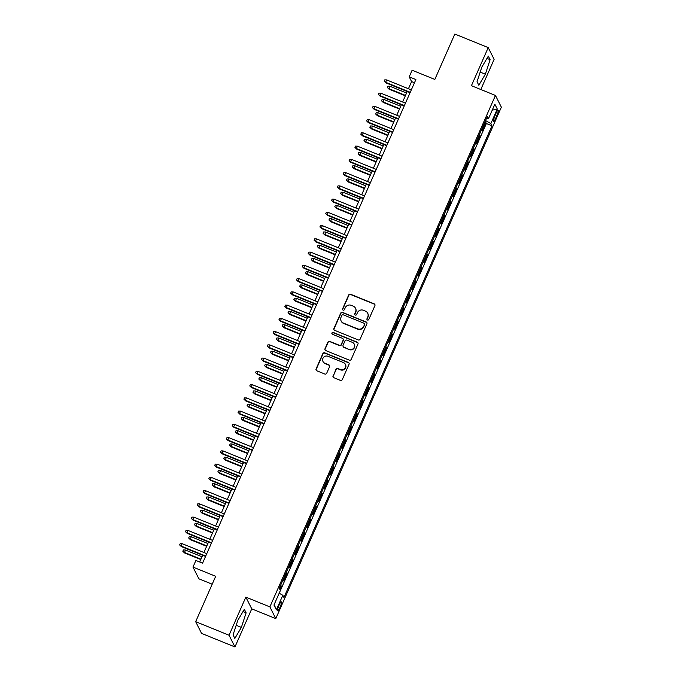 <?xml version="1.0" encoding="UTF-8"?>
<svg xmlns="http://www.w3.org/2000/svg" width="681" height="681" viewBox="0 0 681 681"><rect width="100%" height="100%" fill="white"/><g stroke="black" fill="none" stroke-linecap="round" stroke-linejoin="round"><path stroke-width="1.02" d="M367.485 320.019A1.004 0.979 -26.8 0 0 368.804 319.474L374.899 305.658A1.439 1.396 -26.8 0 0 374.158 303.828L350.57 294.252A1.439 1.396 -26.8 0 0 348.689 295.018L342.594 308.834A1.004 0.979 -26.8 0 0 343.105 310.119A1.004 0.979 -26.8 0 0 344.424 309.583L345.216 307.795A4.605 4.469 -26.8 0 1 351.243 305.335L353.209 306.135A4.605 4.469 -26.8 0 1 355.567 312L354.784 313.788A1.004 0.979 -26.8 0 0 355.295 315.065A1.004 0.979 -26.8 0 0 356.614 314.528L357.406 312.741A4.605 4.469 -26.8 0 1 363.433 310.281L365.399 311.081A4.605 4.469 -26.8 0 1 367.757 316.946L366.974 318.734A1.004 0.979 -26.8 0 0 367.485 320.019M280.061 607.222A4.69 0.868 112.1 0 0 281.313 601.859A4.69 0.868 112.1 0 0 279.04 605.196A4.69 0.868 112.1 0 0 277.788 610.559A4.69 0.868 112.1 0 0 280.061 607.222M333.052 375.844A1.439 1.396 -26.8 0 0 333.784 377.674L340.406 380.364A1.439 1.396 -26.8 0 0 342.288 379.598L349.055 364.25A1.439 1.396 -26.8 0 0 348.323 362.42L324.735 352.843A1.439 1.396 -26.8 0 0 322.845 353.609L316.078 368.957A1.439 1.396 -26.8 0 0 316.818 370.787L324.811 374.031A1.439 1.396 -26.8 0 0 326.693 373.265L329.587 366.693A1.439 1.396 -26.8 0 0 328.855 364.863L324.888 363.254A3.848 3.737 -26.8 0 1 323.662 357.244A3.848 3.737 -26.8 0 1 327.961 356.299L343.488 362.598A3.848 3.737 -26.8 0 1 344.714 368.617A3.848 3.737 -26.8 0 1 340.415 369.562L337.827 368.506A1.439 1.396 -26.8 0 0 335.946 369.281L333.213 376.159A1.439 1.396 -26.8 0 0 333.162 377.18M480.812 89.509L494.125 59.324L488.217 47.602L454.84 34.05L434.827 79.43L412.124 70.22L409.204 76.842L415.878 79.549L202.58 563.17L195.907 560.463L192.978 567.086L198.886 578.807L212.191 584.204M229.046 635.228L234.954 646.95L251.749 608.857L245.841 597.135L229.046 635.228L195.668 621.676L215.681 576.296L192.978 567.086M245.841 597.135L269.88 606.89L495.453 95.451L501.361 107.172L275.788 618.612L269.88 606.89M488.217 47.602L471.422 85.695L495.453 95.451M358.249 339.921A1.439 1.396 -26.8 0 0 360.13 339.147L366.897 323.798A1.439 1.396 -26.8 0 0 366.157 321.968L342.569 312.392A1.439 1.396 -26.8 0 0 340.687 313.158L333.92 328.506A1.439 1.396 -26.8 0 0 334.652 330.336L358.249 339.921M357.976 344.024L351.209 359.372A1.439 1.396 -26.8 0 1 349.327 360.138L325.731 350.562A1.439 1.396 -26.8 0 1 324.999 348.732L327.893 342.16A1.439 1.396 -26.8 0 1 329.774 341.394L339.342 345.276A1.439 1.396 -26.8 0 0 341.232 344.509L343.147 340.151A1.439 1.396 -26.8 0 0 342.415 338.321L332.456 334.277A1.004 0.979 -26.8 0 1 332.132 332.703A1.004 0.979 -26.8 0 1 333.256 332.456L357.244 342.194A1.439 1.396 -26.8 0 1 357.976 344.024M234.954 646.95L201.567 633.398L195.668 621.676M279.865 589.448L281.296 586.213L280.334 585.83M280.691 585.022A5.865 0.919 23.8 0 1 280.708 585.064L283.049 579.761A5.865 0.919 -156.2 0 0 283.032 579.727L283.628 580.919L287.135 572.968L286.182 572.576M286.531 571.776A5.865 0.919 23.8 0 1 286.556 571.81L288.889 566.507L289.476 567.665L292.983 559.714L292.021 559.331M292.379 558.522A5.865 0.919 23.8 0 1 292.396 558.556L294.737 553.261L295.316 554.419L298.823 546.468L297.869 546.077M298.218 545.277A5.865 0.919 23.8 0 1 298.244 545.311L300.576 540.007A5.865 0.919 -156.2 0 0 300.559 539.973L301.164 541.165L304.671 533.214L303.709 532.831M304.066 532.023A5.865 0.919 23.8 0 1 304.084 532.057L306.424 526.762L307.003 527.92L310.51 519.969L309.557 519.577M309.906 518.777A5.865 0.919 23.8 0 1 309.932 518.811L312.264 513.508L312.851 514.666L316.359 506.715L315.397 506.332M315.754 505.523A5.865 0.919 23.8 0 1 315.771 505.557L318.112 500.263L318.691 501.42L322.198 493.47L321.245 493.078M321.602 492.278A5.865 0.919 23.8 0 1 321.619 492.312L323.952 487.009L324.539 488.166L328.046 480.216L327.084 479.833M327.442 479.024A5.865 0.919 23.8 0 1 327.459 479.058L329.8 473.763L330.379 474.921L333.886 466.97L332.932 466.579M333.29 465.778A5.865 0.919 23.8 0 1 333.307 465.813L335.639 460.509L336.227 461.667L339.734 453.716L338.772 453.333M339.129 452.524A5.865 0.919 23.8 0 1 339.147 452.559L341.487 447.264A5.865 0.919 -156.2 0 0 341.47 447.23L342.066 448.421L345.573 440.471L344.62 440.079M344.978 439.279A5.865 0.919 23.8 0 1 344.995 439.313L347.327 434.01L347.914 435.168L351.422 427.217L350.46 426.834M350.817 426.025A5.865 0.919 23.8 0 1 350.834 426.059L353.175 420.764L353.754 421.922L357.261 413.971L356.308 413.58M356.665 412.78A5.865 0.919 23.8 0 1 356.682 412.814L359.015 407.51A5.865 0.919 -156.2 0 0 358.998 407.476L359.602 408.668L363.109 400.717L362.147 400.334M362.505 399.526A5.865 0.919 23.8 0 1 362.522 399.56L364.863 394.265L365.442 395.423L368.949 387.472L367.995 387.08M368.353 386.28A5.865 0.919 23.8 0 1 368.37 386.314L370.702 381.011L371.29 382.169L374.797 374.218L373.835 373.835M374.192 373.026A5.865 0.919 23.8 0 1 374.209 373.06L376.55 367.766L377.129 368.923L380.636 360.973L379.683 360.581M380.041 359.781A5.865 0.919 23.8 0 1 380.058 359.815L382.39 354.512L382.977 355.669L386.485 347.719L385.523 347.336M385.88 346.527A5.865 0.919 23.8 0 1 385.897 346.561L388.238 341.266L388.817 342.415L392.324 334.473L391.371 334.082M391.728 333.281A5.865 0.919 23.8 0 1 391.745 333.315L394.078 328.012L394.665 329.17L398.172 321.219L397.21 320.828M397.568 320.027A5.865 0.919 23.8 0 1 397.585 320.061L399.926 314.767A5.865 0.919 -156.2 0 0 399.909 314.733L400.505 315.916L404.012 307.974L403.058 307.582M403.416 306.782A5.865 0.919 23.8 0 1 403.433 306.816L405.765 301.513L406.353 302.67L409.86 294.72L408.898 294.328M409.255 293.528A5.865 0.919 23.8 0 1 409.272 293.562L411.613 288.267L412.192 289.416L415.699 281.474L414.746 281.083M415.104 280.283A5.865 0.919 23.8 0 1 415.121 280.317L417.453 275.013A5.865 0.919 -156.2 0 0 417.436 274.979L418.04 276.171L421.548 268.22L420.586 267.829M420.943 267.029A5.865 0.919 23.8 0 1 420.96 267.063L423.301 261.768L423.88 262.917L427.387 254.966L426.434 254.583M426.791 253.783A5.865 0.919 23.8 0 1 426.808 253.817L429.141 248.514L429.728 249.672L433.235 241.721L432.282 241.329M432.631 240.529A5.865 0.919 23.8 0 1 432.648 240.563L434.989 235.268L435.568 236.418L439.075 228.467L438.121 228.084M438.479 227.284A5.865 0.919 23.8 0 1 438.496 227.318L440.828 222.015L441.416 223.172L444.923 215.222L443.969 214.83M444.318 214.03A5.865 0.919 23.8 0 1 444.335 214.064L446.676 208.769L447.255 209.918L450.762 201.968L449.809 201.585M450.167 200.784A5.865 0.919 23.8 0 1 450.184 200.818L452.516 195.515L453.103 196.673L456.61 188.722L455.657 188.331M456.006 187.53A5.865 0.919 23.8 0 1 456.023 187.564L458.364 182.27A5.865 0.919 -156.2 0 0 458.347 182.236L458.943 183.419L462.45 175.468L461.497 175.085M461.854 174.285A5.865 0.919 23.8 0 1 461.871 174.319L464.204 169.016L464.791 170.173L468.298 162.223L467.345 161.831M467.694 161.031A5.865 0.919 23.8 0 1 467.711 161.065L470.052 155.762L470.631 156.919L474.138 148.969L473.184 148.586M473.542 147.786A5.865 0.919 23.8 0 1 473.559 147.82L475.891 142.516A5.865 0.919 -156.2 0 0 475.874 142.482L476.479 143.674L479.986 135.723L479.398 134.566A5.865 0.919 -156.2 0 0 479.381 134.532M479.032 135.332L479.986 135.723M495.921 113.523L494.636 116.442A4.546 0.843 112.1 0 0 493.419 121.635A4.546 0.843 112.1 0 0 495.623 118.4L496.909 115.489A4.546 0.843 112.1 0 0 498.126 110.296A4.546 0.843 112.1 0 0 495.921 113.523M279.184 593.202L282.811 595.288L283.926 597.501L491.971 125.806L490.856 123.593L485.553 120.546M282.811 595.288L276.384 609.861L273.958 605.043L280.385 590.47L279.27 588.256L487.307 116.562L488.43 118.775L494.857 104.202L497.283 109.02L490.856 123.593M279.21 593.219L486.362 123.533L485.825 122.469L482.318 130.42L481.739 129.262A5.865 0.919 -156.2 0 0 481.722 129.228M473.559 147.82L474.138 148.969M467.711 161.065L468.298 162.223M461.871 174.319L462.45 175.468M456.023 187.564L456.61 188.722M450.184 200.818L450.762 201.968M444.335 214.064L444.923 215.222M438.496 227.318L439.075 228.467M432.648 240.563L433.235 241.721M426.808 253.817L427.387 254.966M420.96 267.063L421.548 268.22M415.121 280.317L415.699 281.474M409.272 293.562L409.86 294.72M403.433 306.816L404.012 307.974M397.585 320.061L398.172 321.219M391.745 333.315L392.324 334.473M385.897 346.561L386.485 347.719M380.058 359.815L380.636 360.973M374.209 373.06L374.797 374.218M368.37 386.314L368.949 387.472M362.522 399.56L363.109 400.717M356.682 412.814L357.261 413.971M350.834 426.059L351.422 427.217M344.995 439.313L345.573 440.471M339.147 452.559L339.734 453.716M333.307 465.813L333.886 466.97M327.459 479.058L328.046 480.216M321.619 492.312L322.198 493.47M315.771 505.557L316.359 506.715M309.932 518.811L310.51 519.969M304.084 532.057L304.671 533.214M298.244 545.311L298.823 546.468M292.396 558.556L292.983 559.714M286.556 571.81L287.135 572.968M280.708 585.064L281.296 586.213M251.749 608.857L275.788 618.612M409.204 76.842L411.596 81.592L408.438 88.76M407.221 91.526L402.599 102.005M401.373 104.772L396.751 115.259M395.533 118.026L390.911 128.505M389.685 131.271L385.063 141.759M383.846 144.525L379.223 155.004M377.998 157.771L373.375 168.258M372.158 171.025L367.536 181.504M366.31 184.27L361.688 194.757M360.47 197.524L355.848 208.003M354.622 210.769L350 221.257M348.783 224.023L344.16 234.502M342.935 237.269L338.312 247.756M337.095 250.523L332.473 261.002M331.247 263.777L326.625 274.256M325.407 277.022L320.785 287.501M319.559 290.276L314.937 300.755M313.72 303.522L309.097 314.001M307.872 316.776L303.249 327.255M302.032 330.021L297.41 340.5M296.184 343.275L291.562 353.754M290.344 356.521L285.722 366.999M284.496 369.774L279.874 380.253M278.657 383.02L274.034 393.499M272.809 396.274L268.186 406.753M266.969 409.519L262.347 419.998M261.121 422.773L256.499 433.252M255.281 436.019L250.659 446.498M249.433 449.273L244.811 459.752M243.594 462.518L238.971 472.997M237.746 475.772L233.123 486.251M231.906 489.018L227.284 499.496M226.058 502.272L221.436 512.75M220.218 515.517L215.596 525.996M214.37 528.771L209.748 539.25M208.531 542.016L203.908 552.495M202.683 555.27L199.712 562.004M414.465 82.759L411.596 81.592M484.872 122.086L485.825 122.469M486.362 123.533L491.971 125.806M486.498 118.409L488.43 118.775M492.235 110.152L497.283 109.02M276.384 609.861L274.171 604.558M481.799 67.155L477.049 81.703L478.828 85.236L485.357 74.212L490.107 59.664L488.328 56.131L481.799 67.155M234.843 638.42L241.372 627.397L246.122 612.84L244.343 609.316L237.814 620.34L233.064 634.888L234.843 638.42M486.983 58.396L490.107 59.664M480.182 72.118L485.357 74.212M243.006 611.581L246.122 612.84M236.196 625.294L241.372 627.397M367.085 319.712A1.004 0.979 -26.8 0 1 367.127 319.048L367.919 317.261A4.605 4.469 -26.8 0 0 367.834 313.49L367.68 313.166M355.491 308.221L355.652 308.536A4.605 4.469 -26.8 0 1 355.729 312.315L354.937 314.103A1.004 0.979 -26.8 0 0 354.895 314.758M374.942 304.645A1.439 1.396 -26.8 0 0 374.32 304.143L350.732 294.567A1.439 1.396 -26.8 0 0 348.851 295.333L342.756 309.157A1.004 0.979 -26.8 0 0 342.705 309.812M366.94 322.785A1.439 1.396 -26.8 0 0 366.318 322.283L342.73 312.707A1.439 1.396 -26.8 0 0 340.849 313.481L334.073 328.821A1.439 1.396 -26.8 0 0 334.03 329.842M364.429 324.488A1.004 0.979 -26.8 0 0 363.918 323.203L343.207 314.801A1.004 0.979 -26.8 0 0 341.888 315.337L341.062 317.218A4.605 4.469 -26.8 0 0 343.42 323.083L357.568 328.829A4.605 4.469 -26.8 0 0 363.603 326.369L364.59 324.803A1.004 0.979 -26.8 0 0 364.573 323.977L364.412 323.662M341.138 320.998L341.3 321.313A4.605 4.469 -26.8 0 0 343.573 323.407L343.42 323.083M364.59 324.803L363.756 326.693A4.605 4.469 -26.8 0 1 357.729 329.153L343.573 323.407M343.122 338.976L343.284 339.291A1.439 1.396 -26.8 0 1 343.309 340.466L341.385 344.824A1.439 1.396 -26.8 0 1 339.504 345.599L329.936 341.709A1.439 1.396 -26.8 0 0 328.055 342.483L325.16 349.047A1.439 1.396 -26.8 0 0 325.109 350.068M358.019 343.011A1.439 1.396 -26.8 0 0 357.397 342.509L333.418 332.771A1.004 0.979 -26.8 0 0 332.047 333.971M349.276 349.31A3.848 3.737 -26.8 0 0 354.248 344.101A3.848 3.737 -26.8 0 0 352.341 342.347L346.867 340.125A1.439 1.396 -26.8 0 0 344.986 340.9L343.062 345.258A1.439 1.396 -26.8 0 0 343.803 347.089L349.43 349.625A3.848 3.737 -26.8 0 0 354.401 344.416L354.248 344.101M343.088 346.433L343.25 346.748A1.439 1.396 -26.8 0 0 343.965 347.404L343.803 347.089M349.43 349.625L343.965 347.404M345.395 364.344L345.548 364.667A3.848 3.737 -26.8 0 1 340.577 369.877L337.989 368.821A1.439 1.396 -26.8 0 0 336.108 369.596L333.213 376.159M322.981 361.509L323.143 361.824A3.848 3.737 -26.8 0 0 325.05 363.569L324.888 363.254M329.638 365.68A1.439 1.396 -26.8 0 0 329.017 365.178L325.05 363.569M349.106 363.237A1.439 1.396 -26.8 0 0 348.485 362.735L324.888 353.158A1.439 1.396 -26.8 0 0 323.007 353.924L316.239 369.272A1.439 1.396 -26.8 0 0 316.197 370.285M389.098 89.202L387.37 87.526L387.957 86.206L389.855 86.249L389.098 89.202L405.331 95.8M387.37 87.526L388.808 88.632L405.501 95.417M389.855 86.249L406.557 93.033M410.251 92.301L385.616 82.299L385.906 82.869L384.178 81.192L385.616 82.299L386.663 79.915L411.307 89.918M385.906 82.869L410.09 92.693M384.178 81.192L384.765 79.864L386.663 79.915M383.25 102.456L381.522 100.779L382.109 99.452L384.016 99.503L383.25 102.456L399.492 109.045M381.522 100.779L382.96 101.886L399.662 108.662M384.016 99.503L400.709 106.279M377.41 115.702L375.682 114.025L376.27 112.706L378.168 112.748L377.41 115.702L393.644 122.299M375.682 114.025L377.121 115.14L393.814 121.916M378.168 112.748L394.869 119.533M371.562 128.956L369.834 127.279L370.421 125.951L372.328 126.002L371.562 128.956L387.804 135.545M369.834 127.279L371.273 128.386L387.974 135.161M372.328 126.002L389.021 132.778M365.723 142.21L363.995 140.524L364.582 139.205L366.48 139.247L365.723 142.21L381.956 148.798M363.995 140.524L365.433 141.639L382.126 148.415M366.48 139.247L383.182 146.032M404.412 105.555L379.768 95.553L380.058 96.123L378.33 94.446L379.768 95.553L380.824 93.169L405.467 103.171M380.058 96.123L404.242 105.938M378.33 94.446L378.917 93.118L380.824 93.169M398.564 118.8L373.929 108.798L374.218 109.369L372.49 107.692L373.929 108.798L374.976 106.415L399.619 116.417M374.218 109.369L398.402 119.192M372.49 107.692L373.077 106.372L374.976 106.415M392.724 132.054L368.08 122.052L368.37 122.623L366.642 120.946L368.08 122.052L369.136 119.669L393.78 129.671M368.37 122.623L392.554 132.437M366.642 120.946L367.229 119.618L369.136 119.669M386.876 145.3L362.241 135.298L362.53 135.868L360.802 134.191L362.241 135.298L363.288 132.914L387.932 142.916M362.53 135.868L386.714 145.691M360.802 134.191L361.39 132.872L363.288 132.914M359.874 155.455L358.146 153.778L358.734 152.45L360.641 152.501L359.874 155.455L376.116 162.044M358.146 153.778L359.585 154.885L376.287 161.661M360.641 152.501L377.334 159.277M381.037 158.554L356.393 148.552L356.682 149.122L354.954 147.445L356.393 148.552L357.448 146.168L382.092 156.17M356.682 149.122L380.866 158.937M354.954 147.445L355.542 146.117L357.448 146.168M354.035 168.709L352.307 167.024L352.894 165.704L354.792 165.747L354.035 168.709L370.268 175.298M352.307 167.024L353.745 168.139L370.438 174.915M354.792 165.747L371.494 172.531M375.188 171.808L350.553 161.797L350.843 162.367L349.115 160.69L350.553 161.797L351.6 159.414L376.244 169.416M350.843 162.367L375.027 172.191M349.115 160.69L349.693 159.371L351.6 159.414M348.187 181.955L346.459 180.278L347.046 178.95L348.953 179.001L348.187 181.955L364.429 188.543M346.459 180.278L347.897 181.384L364.599 188.16M348.953 179.001L365.646 185.777M369.349 185.053L344.705 175.051L344.995 175.621L343.267 173.944L344.705 175.051L345.761 172.668L370.396 182.67M344.995 175.621L369.179 185.436M343.267 173.944L343.854 172.616L345.761 172.668M342.347 195.209L340.619 193.523L341.207 192.204L343.105 192.246L342.347 195.209L358.581 201.797M340.619 193.523L342.058 194.638L358.751 201.414M343.105 192.246L359.806 199.031M363.501 198.307L338.866 188.296L339.155 188.867L337.427 187.19L338.866 188.296L339.913 185.913L364.556 195.915M339.155 188.867L363.331 198.69M337.427 187.19L338.006 185.87L339.913 185.913M336.499 208.454L334.771 206.777L335.358 205.449L337.265 205.5L336.499 208.454L352.741 215.043M334.771 206.777L336.21 207.884L352.911 214.66M337.265 205.5L353.958 212.276M357.661 211.553L333.018 201.55L333.307 202.121L331.579 200.444L333.018 201.55L334.073 199.167L358.708 209.169M333.307 202.121L357.491 211.936M331.579 200.444L332.166 199.116L334.073 199.167M330.66 221.708L328.932 220.023L329.519 218.703L331.417 218.746L330.66 221.708L346.893 228.297M328.932 220.023L330.37 221.138L347.063 227.914M331.417 218.746L348.119 225.53M351.813 224.807L327.178 214.796L327.467 215.366L325.739 213.689L327.178 214.796L328.225 212.412L352.869 222.415M327.467 215.366L351.643 225.19M325.739 213.689L326.318 212.37L328.225 212.412M324.811 234.954L323.083 233.277L323.671 231.949L325.578 232L324.811 234.954L341.053 241.551M323.083 233.277L324.522 234.383L341.224 241.159M325.578 232L342.271 238.776M345.974 238.052L321.33 228.05L321.619 228.62L319.891 226.943L321.33 228.05L322.385 225.666L347.021 235.669M321.619 228.62L345.803 238.435M319.891 226.943L320.479 225.615L322.385 225.666M318.972 248.207L317.244 246.522L317.831 245.203L319.729 245.245L318.972 248.207L335.205 254.796M317.244 246.522L318.682 247.637L335.375 254.413M319.729 245.245L336.431 252.03M340.125 251.306L315.49 241.295L315.78 241.866L314.052 240.189L315.49 241.295L316.537 238.912L341.181 248.914M315.78 241.866L339.955 251.689M314.052 240.189L314.631 238.869L316.537 238.912M313.124 261.453L311.396 259.776L311.983 258.448L313.89 258.499L313.124 261.453L329.366 268.05M311.396 259.776L312.834 260.883L329.536 267.659M313.89 258.499L330.583 265.275M307.284 274.707L305.556 273.021L306.144 271.702L308.042 271.745L307.284 274.707L323.518 281.296M305.556 273.021L306.995 274.137L323.688 280.912M308.042 271.745L324.743 278.529M301.436 287.952L299.708 286.275L300.295 284.947L302.202 284.998L301.436 287.952L317.678 294.55M299.708 286.275L301.147 287.382L317.848 294.158M302.202 284.998L318.895 291.774M295.597 301.206L293.869 299.529L294.456 298.201L296.354 298.252L295.597 301.206L311.83 307.795M293.869 299.529L295.307 300.636L312 307.412M296.354 298.252L313.056 305.028M289.748 314.452L288.02 312.775L288.608 311.447L290.515 311.498L289.748 314.452L305.99 321.049M288.02 312.775L289.459 313.881L306.161 320.657M290.515 311.498L307.208 318.274M283.909 327.706L282.181 326.029L282.768 324.701L284.667 324.752L283.909 327.706L300.142 334.294M282.181 326.029L283.619 327.135L300.312 333.911M284.667 324.752L301.368 331.528M278.061 340.951L276.333 339.274L276.92 337.946L278.827 337.997L278.061 340.951L294.303 347.548M276.333 339.274L277.771 340.381L294.473 347.157M278.827 337.997L295.52 344.773M272.221 354.205L270.493 352.528L271.081 351.2L272.979 351.251L272.221 354.205L288.455 360.794M270.493 352.528L271.932 353.635L288.625 360.411M272.979 351.251L289.68 358.027M266.373 367.451L264.645 365.774L265.232 364.446L267.139 364.497L266.373 367.451L282.615 374.048M264.645 365.774L266.084 366.88L282.785 373.656M267.139 364.497L283.832 371.273M260.534 380.705L258.806 379.028L259.393 377.7L261.291 377.751L260.534 380.705L276.767 387.293M258.806 379.028L260.244 380.134L276.937 386.91M261.291 377.751L277.993 384.527M254.685 393.95L252.957 392.273L253.545 390.945L255.452 390.996L254.685 393.95L270.927 400.547M252.957 392.273L254.396 393.38L271.098 400.156M255.452 390.996L272.145 397.772M248.846 407.204L247.118 405.527L247.705 404.199L249.604 404.25L248.846 407.204L265.079 413.793M247.118 405.527L248.556 406.634L265.25 413.41M249.604 404.25L266.305 411.026M242.998 420.449L241.27 418.772L241.857 417.444L243.764 417.496L242.998 420.449L259.24 427.047M241.27 418.772L242.708 419.879L259.41 426.664M243.764 417.496L260.457 424.272M237.158 433.703L235.43 432.026L236.018 430.698L237.916 430.75L237.158 433.703L253.392 440.292M235.43 432.026L236.869 433.133L253.562 439.909M237.916 430.75L254.617 437.525M231.31 446.949L229.582 445.272L230.169 443.952L232.076 443.995L231.31 446.949L247.552 453.546M229.582 445.272L231.021 446.378L247.722 453.163M232.076 443.995L248.769 450.771M225.471 460.203L223.743 458.526L224.33 457.198L226.228 457.249L225.471 460.203L241.704 466.791M223.743 458.526L225.181 459.632L241.874 466.408M226.228 457.249L242.93 464.025M219.622 473.448L217.894 471.771L218.482 470.452L220.389 470.494L219.622 473.448L235.864 480.045M217.894 471.771L219.333 472.878L236.035 479.662M220.389 470.494L237.082 477.27M213.783 486.702L212.055 485.025L212.642 483.697L214.541 483.748L213.783 486.702L230.016 493.291M212.055 485.025L213.494 486.132L230.187 492.908M214.541 483.748L231.242 490.524M207.935 499.948L206.207 498.271L206.794 496.951L208.701 496.994L207.935 499.948L224.177 506.545M206.207 498.271L207.645 499.377L224.347 506.162M208.701 496.994L225.394 503.77M202.095 513.202L200.367 511.525L200.946 510.197L202.853 510.248L202.095 513.202L218.329 519.79M200.367 511.525L201.806 512.631L218.499 519.407M202.853 510.248L219.554 517.024M196.247 526.447L194.519 524.77L195.106 523.451L197.013 523.493L196.247 526.447L212.489 533.044M194.519 524.77L195.958 525.877L212.659 532.661M197.013 523.493L213.706 530.269M190.408 539.701L188.68 538.024L189.258 536.696L191.165 536.747L190.408 539.701L206.641 546.29M188.68 538.024L190.118 539.131L206.811 545.907M191.165 536.747L207.867 543.523M184.56 552.946L182.831 551.269L183.419 549.95L185.326 549.993L184.56 552.946L200.801 559.544M182.831 551.269L184.27 552.376L200.972 559.161M185.326 549.993L202.019 556.769M334.286 264.551L309.642 254.549L309.932 255.12L308.204 253.443L309.642 254.549L310.698 252.166L335.333 262.168M309.932 255.12L334.116 264.935M308.204 253.443L308.791 252.115L310.698 252.166M328.438 277.805L303.803 267.795L304.092 268.365L302.364 266.688L303.803 267.795L304.85 265.411L329.493 275.413M304.092 268.365L328.268 278.188M302.364 266.688L302.943 265.369L304.85 265.411M322.598 291.051L297.955 281.049L298.244 281.619L296.516 279.942L297.955 281.049L299.01 278.665L323.645 288.667M298.244 281.619L322.428 291.434M296.516 279.942L297.103 278.614L299.01 278.665M316.75 304.305L292.115 294.294L292.404 294.864L290.676 293.188L292.115 294.294L293.162 291.911L317.806 301.913M292.404 294.864L316.58 304.688M290.676 293.188L291.255 291.868L293.162 291.911M310.911 317.55L286.267 307.548L286.556 308.118L284.828 306.441L286.267 307.548L287.322 305.165L311.958 315.167M286.556 308.118L310.74 317.933M284.828 306.441L285.416 305.114L287.322 305.165M305.062 330.804L280.427 320.802L280.717 321.372L278.989 319.687L280.427 320.802L281.474 318.41L306.118 328.412M280.717 321.372L304.892 331.187M278.989 319.687L279.568 318.368L281.474 318.41M299.223 344.05L274.579 334.048L274.869 334.618L273.141 332.941L274.579 334.048L275.635 331.664L300.27 341.666M274.869 334.618L299.053 344.433M273.141 332.941L273.728 331.613L275.635 331.664M293.375 357.304L268.74 347.301L269.021 347.872L267.301 346.186L268.74 347.301L269.787 344.909L294.43 354.92M269.021 347.872L293.205 357.687M267.301 346.186L267.88 344.867L269.787 344.909M287.535 370.549L262.892 360.547L263.181 361.117L261.453 359.44L262.892 360.547L263.947 358.163L288.582 368.166M263.181 361.117L287.365 370.932M261.453 359.44L262.04 358.112L263.947 358.163M281.687 383.803L257.052 373.801L257.333 374.371L255.613 372.686L257.052 373.801L258.099 371.409L282.743 381.42M257.333 374.371L281.517 384.186M255.613 372.686L256.192 371.366L258.099 371.409M275.848 397.049L251.204 387.046L251.493 387.617L249.765 385.94L251.204 387.046L252.259 384.663L276.895 394.665M251.493 387.617L275.677 397.432M249.765 385.94L250.353 384.612L252.259 384.663M269.999 410.302L245.364 400.3L245.645 400.871L243.926 399.185L245.364 400.3L246.411 397.908L271.055 407.919M245.645 400.871L269.829 410.686M243.926 399.185L244.505 397.866L246.411 397.908M264.16 423.548L239.516 413.546L239.806 414.116L238.078 412.439L239.516 413.546L240.572 411.162L265.207 421.164M239.806 414.116L263.99 423.931M238.078 412.439L238.665 411.111L240.572 411.162M258.312 436.802L233.677 426.8L233.958 427.37L232.238 425.685L233.677 426.8L234.724 424.408L259.367 434.418M233.958 427.37L258.142 437.185M232.238 425.685L232.817 424.365L234.724 424.408M252.472 450.047L227.829 440.045L228.118 440.616L226.39 438.939L227.829 440.045L228.884 437.662L253.519 447.664M228.118 440.616L252.302 450.43M226.39 438.939L226.977 437.611L228.884 437.662M246.624 463.301L221.989 453.299L222.27 453.869L220.55 452.184L221.989 453.299L223.036 450.907L247.68 460.918M222.27 453.869L246.454 463.684M220.55 452.184L221.129 450.865L223.036 450.907M240.785 476.547L216.141 466.545L216.43 467.115L214.702 465.438L216.141 466.545L217.196 464.161L241.832 474.163M216.43 467.115L240.614 476.93M214.702 465.438L215.29 464.11L217.196 464.161M234.936 489.801L210.301 479.799L210.582 480.369L208.863 478.692L210.301 479.799L211.348 477.415L235.992 487.417M210.582 480.369L234.766 490.184M208.863 478.692L209.442 477.364L211.348 477.415M229.097 503.046L204.453 493.044L204.743 493.614L203.015 491.937L204.453 493.044L205.509 490.66L230.144 500.663M204.743 493.614L228.927 503.438M203.015 491.937L203.602 490.609L205.509 490.66M223.249 516.3L198.614 506.298L198.895 506.868L197.175 505.191L198.614 506.298L199.661 503.914L224.304 513.917M198.895 506.868L223.079 516.683M197.175 505.191L197.754 503.863L199.661 503.914M217.409 529.546L192.766 519.543L193.055 520.114L191.327 518.437L192.766 519.543L193.821 517.16L218.456 527.162M193.055 520.114L217.239 529.937M191.327 518.437L191.914 517.109L193.821 517.16M211.561 542.8L186.926 532.797L187.207 533.368L185.487 531.691L186.926 532.797L187.973 530.414L212.617 540.416M187.207 533.368L211.391 543.183M185.487 531.691L186.066 530.363L187.973 530.414M205.722 556.045L181.078 546.043L181.367 546.613L179.639 544.936L181.078 546.043L182.133 543.659L206.769 553.662M181.367 546.613L205.551 556.437M179.639 544.936L180.227 543.608L182.133 543.659M479.398 134.566L481.739 129.262M495.334 114.851L496.909 115.489M494.091 117.779L495.623 118.4"/></g></svg>
